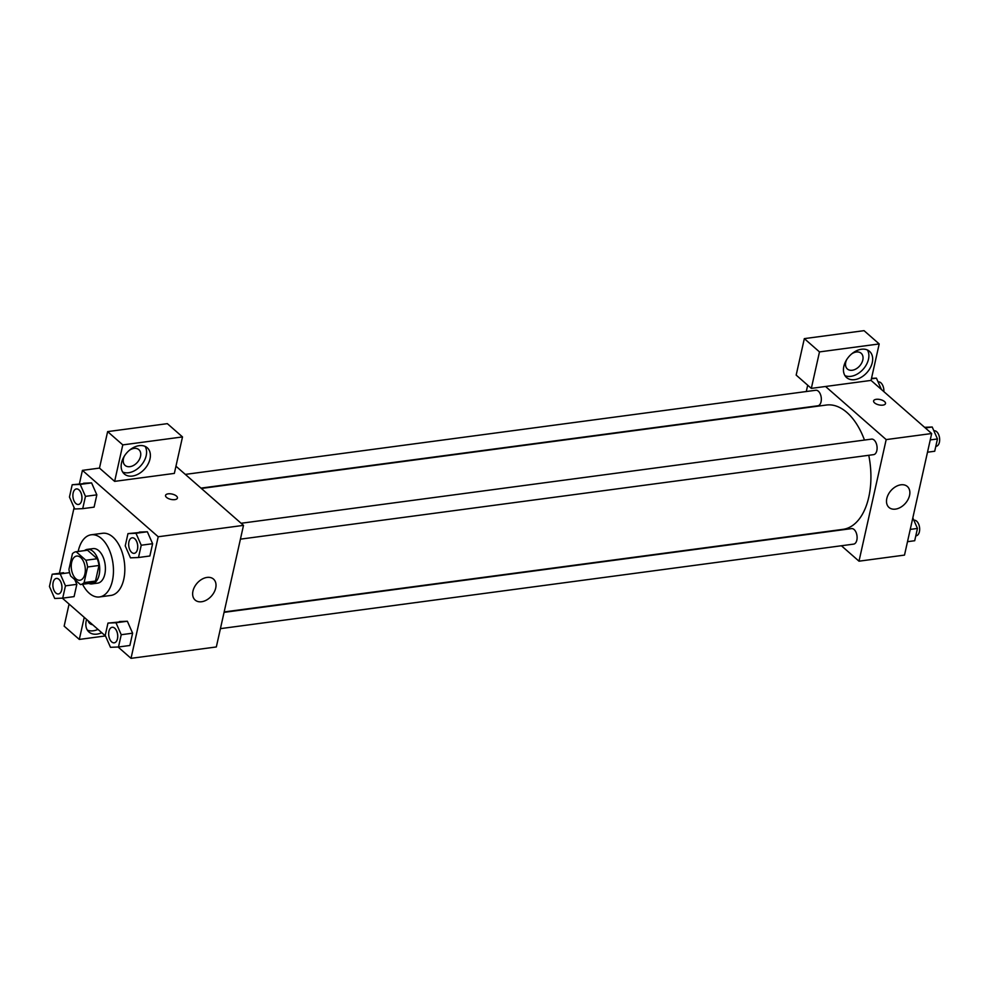 <?xml version="1.0" encoding="UTF-8"?>
<svg xmlns="http://www.w3.org/2000/svg" width="989" height="989" viewBox="0 0 989 989"><rect width="100%" height="100%" fill="white"/><g stroke="black" fill="none" stroke-linecap="round" stroke-linejoin="round"><path stroke-width="1.48" d="M75.906 578.788A12.189 6.923 82.4 0 1 71.245 565.597A12.189 6.923 82.4 0 1 76.672 556.065A12.189 6.923 82.4 0 1 85.141 567.241A12.189 6.923 82.4 0 1 79.899 580.234A12.189 6.923 82.4 0 1 75.906 578.788M84.114 582.583L87.601 566.994A16.553 9.396 82.4 0 0 85.858 560.244L76.141 551.738A16.553 9.396 82.4 0 0 76.091 551.738A16.553 9.396 82.4 0 0 72.444 553.716L68.958 569.305A16.553 9.396 82.4 0 0 70.701 576.055L80.43 584.561A16.553 9.396 82.4 0 0 80.468 584.561A16.553 9.396 82.4 0 0 84.114 582.583L95.488 581.075L98.974 565.473L87.601 566.994M95.488 581.075A16.553 9.396 82.4 0 1 91.841 583.04A16.553 9.396 82.4 0 1 91.804 583.053L80.517 584.548M87.415 550.23A16.553 9.396 82.4 0 1 87.465 550.218A16.553 9.396 82.4 0 1 87.514 550.218L76.141 551.738M98.974 565.473A16.553 9.396 82.4 0 0 97.231 558.736L87.514 550.218M88.8 583.448A17.419 9.878 -97.6 0 0 91.965 583.893A17.419 9.878 -97.6 0 0 99.456 565.325A17.419 9.878 -97.6 0 0 87.353 549.365A17.419 9.878 -97.6 0 0 84.424 550.626M87.353 549.365L93.04 548.611A17.419 9.878 82.4 0 1 105.143 564.571A17.419 9.878 82.4 0 1 97.651 583.139L91.965 583.893M97.231 558.736L85.858 560.244M78.18 551.466A31.351 17.79 82.4 0 1 91.198 534.789A31.351 17.79 82.4 0 1 112.981 563.52A31.351 17.79 82.4 0 1 99.493 596.948A31.351 17.79 82.4 0 1 89.233 593.227A31.351 17.79 82.4 0 1 82.557 584.276M91.198 534.789L102.572 533.281A31.351 17.79 82.4 0 1 124.354 561.999A31.351 17.79 82.4 0 1 110.867 595.44L99.493 596.948M118.099 647.016L131.018 658.34L158.203 536.755L82.421 470.368L79.417 483.782M74.101 507.592L59.414 573.274M62.319 598.147L105.489 635.976M63.568 572.718L52.194 574.238L49.45 586.514L54.704 598.469L62.715 598.135L65.459 585.847L60.205 573.904L52.194 574.238M62.715 598.135L74.088 596.614L76.833 584.338L74.744 579.591L76.833 584.338L65.459 585.847M82.717 508.655L94.091 507.134L96.835 494.846L91.581 482.892L72.197 484.746L69.453 497.034L74.707 508.989L82.717 508.655L85.462 496.367L80.208 484.412L72.197 484.746M138.497 557.512L149.871 555.991L152.615 543.715L147.349 531.761L127.977 533.615L125.232 545.891L130.486 557.845L138.497 557.512L141.242 545.223L135.975 533.281L127.977 533.615M118.495 646.991L129.868 645.483L132.613 633.195L127.358 621.24L107.974 623.095L105.23 635.383L110.484 647.325L118.495 646.991L121.239 634.715L115.973 622.761L107.974 623.095M174.806 499.63A6.095 2.732 -167.4 0 1 168.414 498.567A6.095 2.732 -167.4 0 1 165.546 495.402A6.095 2.732 -167.4 0 1 172.086 494.067A6.095 2.732 -167.4 0 1 177.439 498.06A6.095 2.732 -167.4 0 1 174.806 499.63M114.637 481.371L122.784 444.889L182.508 436.928L174.348 473.397L114.637 481.371L99.481 468.094L82.421 470.368M131.018 658.34L216.331 646.954L243.504 525.369L158.203 536.755M243.504 525.369L175.955 466.202M177.439 498.06A6.095 2.732 12.6 0 0 172.086 494.067A6.095 2.732 12.6 0 0 165.546 495.402M121.548 462.753A17.419 12.029 -48.8 0 1 132.625 448.005A17.419 12.029 -48.8 0 1 147.25 447.757A17.419 12.029 -48.8 0 1 144.827 468.786A17.419 12.029 -48.8 0 1 124.293 473.954A17.419 12.029 -48.8 0 1 121.548 462.753M122.648 472.013A17.419 12.029 131.2 0 0 141.031 465.46A17.419 12.029 131.2 0 0 145.099 446.385M129.571 450.156A10.446 7.22 -48.8 0 1 134.022 448.413A10.446 7.22 -48.8 0 1 138.868 449.674A10.446 7.22 -48.8 0 1 139.375 459.452A10.446 7.22 -48.8 0 1 129.942 466.66A10.446 7.22 -48.8 0 1 125.096 465.399A10.446 7.22 -48.8 0 1 124.342 456.114M182.508 436.928L167.351 423.651L107.628 431.612L122.784 444.889M99.481 468.094L107.628 431.612M192.954 591.101A13.933 9.63 -48.8 0 1 201.818 579.294A13.933 9.63 -48.8 0 1 213.513 579.097A13.933 9.63 -48.8 0 1 211.572 595.922A13.933 9.63 -48.8 0 1 195.142 600.063A13.933 9.63 -48.8 0 1 192.954 591.101M101.768 632.713A17.419 12.029 -48.8 0 1 88.961 632.02A17.419 12.029 -48.8 0 1 86.228 620.808A17.419 12.029 -48.8 0 1 86.587 619.423M84.238 617.359L79.305 639.426L105.452 635.939M87.329 630.067A17.419 12.029 131.2 0 0 97.973 629.387M92.645 624.727A10.446 7.22 -48.8 0 1 89.764 623.453A10.446 7.22 -48.8 0 1 88.132 620.771M79.305 639.426L64.149 626.148L69.082 604.081M201.373 488.455L826.396 405.033A62.715 35.579 82.4 0 1 864.473 440.056M868.762 455.299A62.715 35.579 82.4 0 1 842.987 529.35L224.157 611.944M220.423 628.645L853.618 544.123A7.838 4.438 -97.6 0 0 857.104 538.004A7.838 4.438 -97.6 0 0 854.113 529.535A7.838 4.438 -97.6 0 0 851.541 528.608L224.07 612.352M185.326 474.399L815.777 390.259A7.838 4.438 82.4 0 1 821.216 397.43A7.838 4.438 82.4 0 1 817.841 405.787L200.977 488.109M241.106 523.268L871.544 439.116A7.838 4.438 82.4 0 1 876.983 446.299A7.838 4.438 82.4 0 1 873.621 454.643L240.426 539.153M806.295 391.52L807.704 385.216M841.404 545.755L858.996 561.183L886.181 439.598L825.543 386.489L811.326 388.38L819.485 351.911L879.196 343.937L871.049 380.406L825.543 386.489M811.326 388.38L796.17 375.103L804.329 338.634L864.04 330.66L879.196 343.937M851.863 353.753A10.446 7.22 -48.8 0 1 856.313 352.01A10.446 7.22 -48.8 0 1 861.159 353.271A10.446 7.22 -48.8 0 1 861.666 363.05A10.446 7.22 -48.8 0 1 852.234 370.257A10.446 7.22 -48.8 0 1 847.388 368.996A10.446 7.22 -48.8 0 1 846.633 359.712M844.94 375.61A17.419 12.029 131.2 0 0 863.323 369.058A17.419 12.029 131.2 0 0 867.39 349.982M843.84 366.35A17.419 12.029 -48.8 0 1 854.916 351.602A17.419 12.029 -48.8 0 1 869.541 351.355A17.419 12.029 -48.8 0 1 867.118 372.383A17.419 12.029 -48.8 0 1 846.584 377.551A17.419 12.029 -48.8 0 1 843.84 366.35M809.867 533.776A17.419 12.029 131.2 0 0 810.671 534.06M820.87 532.7A17.419 12.029 131.2 0 0 821.859 532.169M819.485 351.911L804.329 338.634M858.996 561.183L904.502 555.101L931.675 433.528L871.049 380.406M900.892 484.808A13.933 9.63 -48.8 0 1 907.358 486.489A13.933 9.63 -48.8 0 1 905.417 503.314A13.933 9.63 -48.8 0 1 889 507.456A13.933 9.63 -48.8 0 1 888.332 494.413A13.933 9.63 -48.8 0 1 900.892 484.808M931.675 433.528L886.181 439.598M882.88 405.131A6.095 2.732 -167.4 0 1 876.477 404.068A6.095 2.732 -167.4 0 1 873.608 400.891A6.095 2.732 -167.4 0 1 880.161 399.556A6.095 2.732 -167.4 0 1 885.514 403.561A6.095 2.732 -167.4 0 1 882.88 405.131M885.514 403.561A6.095 2.732 12.6 0 0 880.161 399.568A6.095 2.732 12.6 0 0 873.608 400.904M907.494 541.688L914.714 540.723L917.458 528.447L912.822 517.89M917.458 528.447L910.239 529.399M913.873 520.288L914.108 520.251A7.838 4.438 82.4 0 1 919.547 527.434A7.838 4.438 82.4 0 1 916.185 535.778L915.814 535.828M927.497 452.208L934.716 451.244L937.461 438.955L932.207 427.001L924.591 427.322M932.207 427.001L925.284 427.928M937.461 438.955L930.241 439.92M933.876 430.796L934.111 430.771A7.838 4.438 82.4 0 1 939.55 437.942A7.838 4.438 82.4 0 1 936.187 446.299L935.817 446.348M881.422 389.505L876.427 378.144L871.507 378.354M876.427 378.144L871.408 378.812M878.096 381.939L878.331 381.902A7.838 4.438 82.4 0 1 883.869 391.644M112.153 627.286L112.19 627.286A7.838 4.438 82.4 0 1 112.19 627.286A7.838 4.438 82.4 0 1 117.642 634.456A7.838 4.438 82.4 0 1 114.267 642.813A7.838 4.438 82.4 0 1 114.242 642.813A7.838 4.438 82.4 0 1 111.658 641.886A7.838 4.438 82.4 0 1 108.666 633.417A7.838 4.438 82.4 0 1 112.153 627.286A7.838 4.438 82.4 0 1 117.592 634.468A7.838 4.438 82.4 0 1 114.217 642.813L114.267 642.813M129.868 645.483L132.613 633.195L127.358 621.24L115.973 622.761M127.358 621.24L119.348 621.574M132.613 633.195L121.239 634.715M132.192 537.793L132.155 537.806A7.838 4.438 82.4 0 1 132.192 537.793A7.838 4.438 82.4 0 1 137.644 544.976A7.838 4.438 82.4 0 1 134.269 553.321A7.838 4.438 82.4 0 1 134.244 553.321L134.22 553.333A7.838 4.438 82.4 0 1 131.661 552.394A7.838 4.438 82.4 0 1 128.669 543.925A7.838 4.438 82.4 0 1 132.155 537.806A7.838 4.438 82.4 0 1 137.595 544.976A7.838 4.438 82.4 0 1 134.22 553.333M149.871 555.991L152.615 543.715L147.349 531.761L135.975 533.281M147.349 531.761L139.35 532.094M152.615 543.715L141.242 545.223M56.422 578.417L56.373 578.429A7.838 4.438 82.4 0 1 56.422 578.417A7.838 4.438 82.4 0 1 61.862 585.599A7.838 4.438 82.4 0 1 58.487 593.944A7.838 4.438 82.4 0 1 58.462 593.956A7.838 4.438 82.4 0 1 55.879 593.029A7.838 4.438 82.4 0 1 52.887 584.548A7.838 4.438 82.4 0 1 56.373 578.429A7.838 4.438 82.4 0 1 61.812 585.599A7.838 4.438 82.4 0 1 58.45 593.956L58.45 593.956M69.601 572.643L60.205 573.904M74.088 596.614L76.833 584.338M76.425 488.937L76.376 488.937A7.838 4.438 82.4 0 1 76.425 488.937A7.838 4.438 82.4 0 1 81.864 496.107A7.838 4.438 82.4 0 1 78.49 504.464A7.838 4.438 82.4 0 1 78.465 504.464A7.838 4.438 82.4 0 1 75.881 503.537A7.838 4.438 82.4 0 1 72.889 495.069A7.838 4.438 82.4 0 1 76.376 488.937A7.838 4.438 82.4 0 1 81.815 496.119A7.838 4.438 82.4 0 1 78.452 504.464L78.49 504.464M94.091 507.134L96.835 494.846L91.581 482.892L80.208 484.412M91.581 482.892L83.57 483.225M96.835 494.846L85.462 496.367M87.465 550.218L76.091 551.738M91.841 583.04L80.468 584.561"/></g></svg>
